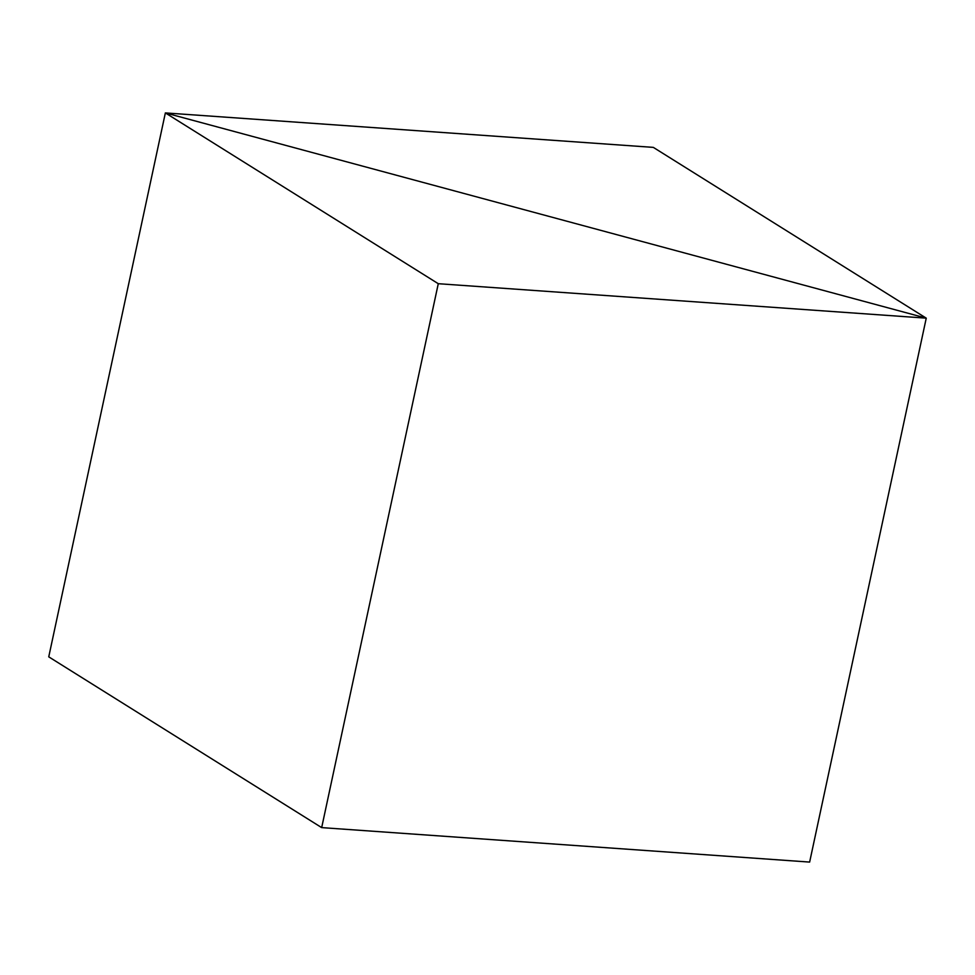 <?xml version="1.0" encoding="UTF-8"?>
<svg xmlns="http://www.w3.org/2000/svg" width="975" height="975" viewBox="0 0 975 975"><rect width="100%" height="100%" fill="white"/><g stroke="black" fill="none" stroke-linecap="round" stroke-linejoin="round"><path stroke-width="1.46" d="M809.64 862.083L926.25 318.155L165.36 112.917L48.75 656.845L165.36 112.917L438.275 283.701L321.677 827.617L48.75 656.845L321.677 827.617L438.275 283.701L926.25 318.155L809.64 862.083L321.677 827.617L809.64 862.083L926.25 318.155L165.36 112.917L438.275 283.701L926.25 318.155L809.64 862.083M48.75 656.845L165.36 112.917L926.25 318.155L653.323 147.383L165.36 112.917L48.75 656.845M165.36 112.917L926.25 318.155L653.323 147.383L165.36 112.917"/></g></svg>
